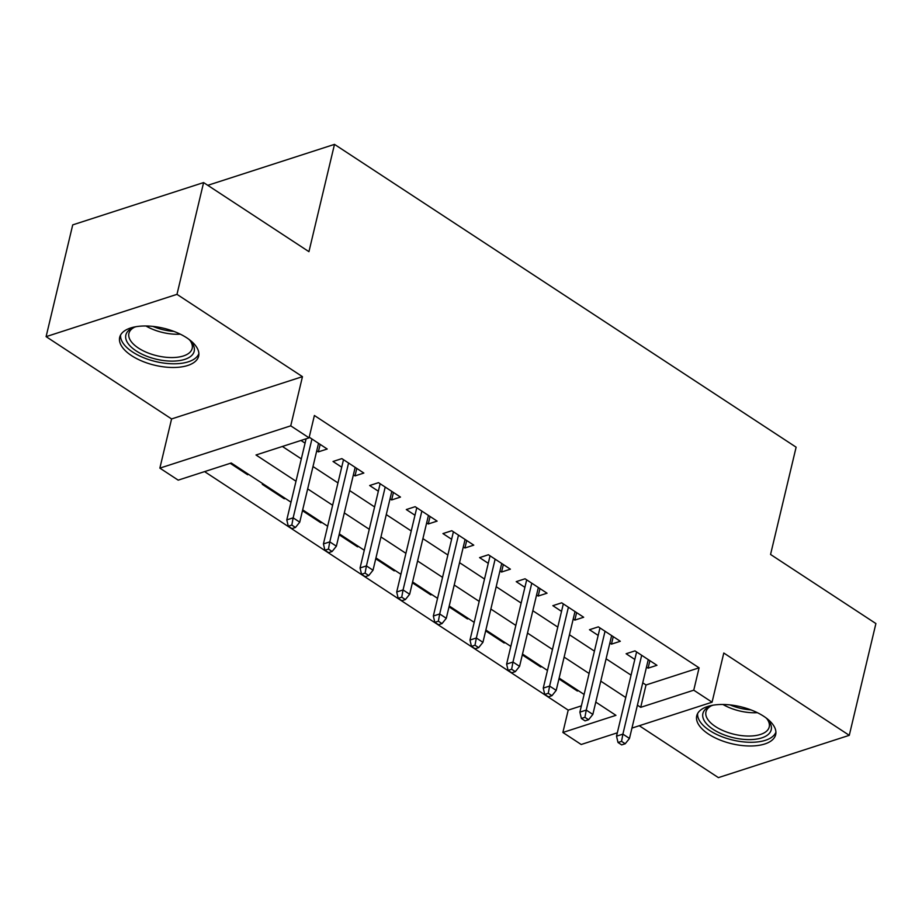 <?xml version="1.0" encoding="UTF-8"?>
<svg xmlns="http://www.w3.org/2000/svg" width="922" height="922" viewBox="0 0 922 922"><rect width="100%" height="100%" fill="white"/><g stroke="black" fill="none" stroke-linecap="round" stroke-linejoin="round"><path stroke-width="1.38" d="M131.581 355.65A40.58 19.028 -166.6 0 0 172.633 367.486A40.58 19.028 -166.6 0 0 198.645 356.146A40.58 19.028 -166.6 0 0 186.751 337.821A40.58 19.028 -166.6 0 0 145.699 325.985A40.58 19.028 -166.6 0 0 119.687 337.337A40.58 19.028 -166.6 0 0 131.581 355.65M708.615 734.154A40.58 19.028 -166.6 0 0 749.678 745.99A40.58 19.028 -166.6 0 0 775.679 734.638A40.58 19.028 -166.6 0 0 763.796 716.325A40.58 19.028 -166.6 0 0 722.744 704.477A40.58 19.028 -166.6 0 0 696.732 715.829A40.58 19.028 -166.6 0 0 708.615 734.154M291.006 502.19L231.249 462.994L178.188 480.143L159.863 468.122L290.741 425.837L309.066 437.846L256.005 454.995L295.997 481.226M171.584 418.945L302.462 376.66L176.978 294.349L203.601 182.579L72.723 224.876L46.1 336.645L171.584 418.945L159.863 468.122M639.28 725.729L718.399 777.626L849.277 735.33L723.793 653.018L712.072 702.195L631.95 728.092M617.325 732.817L581.194 744.492L562.881 732.471L615.942 715.334L595.785 702.103M204.58 471.615L568.206 710.124L562.881 732.471M176.978 294.349L46.1 336.645M203.601 182.579L308.939 251.671L334.49 144.374L796.124 447.182L770.562 554.468L875.9 623.56L849.277 735.33M316.742 450.812L318.367 451.872L327.206 449.014L309.216 437.212M353.38 474.842L355.005 475.902L363.844 473.055L341.866 458.626L333.026 461.484L341.705 467.189M390.018 498.871L391.643 499.943L400.482 497.085L378.504 482.667L369.664 485.525L378.343 491.219M426.656 522.901L428.281 523.973L437.12 521.114L415.142 506.697L406.302 509.555L414.981 515.248M463.293 546.942L464.918 548.002L473.758 545.144L451.78 530.726L442.94 533.584L451.619 539.278M499.931 570.972L501.556 572.032L510.396 569.174L488.418 554.756L479.578 557.614L488.257 563.307M536.569 595.001L538.194 596.061L547.034 593.203L525.056 578.786L516.216 581.644L524.895 587.337M573.207 619.031L574.832 620.103L583.672 617.244L561.694 602.827L552.854 605.673L561.533 611.378M609.845 643.06L611.47 644.132L620.31 641.274L598.332 626.856L589.481 629.714L598.171 635.408M577.564 690.163L577.368 691.027L558.939 678.938M540.926 666.133L540.73 666.986L522.301 654.908M504.288 642.104L504.092 642.957L485.663 630.867M467.65 618.063L467.454 618.927L449.026 606.837M431.023 594.033L430.816 594.897L412.388 582.808M394.386 570.003L394.178 570.868L375.75 558.778M357.748 545.974L357.54 546.827L339.112 534.748M321.11 521.944L320.902 522.797L302.474 510.719M284.472 497.915L284.264 498.767L262.286 484.35L263.3 484.015M568.206 710.124L581.379 705.86M578.382 690.693L577.368 691.027M541.744 666.664L540.73 666.986M505.106 642.634L504.092 642.957M468.468 618.604L467.454 618.927M431.83 594.563L430.816 594.897M395.192 570.534L394.178 570.868M358.554 546.504L357.54 546.827M321.916 522.474L320.902 522.797M285.278 498.445L284.264 498.767M248.64 474.404L247.626 474.738L230.235 463.328M642.738 682.822L646.022 684.977L699.083 667.828L314.39 415.499L309.066 437.846M282.397 446.467L301.321 458.879M312.996 466.532L337.959 482.909M349.634 490.562L374.597 506.939M386.272 514.603L411.235 530.968M422.91 538.632L447.873 554.998M459.548 562.662L484.511 579.039M496.186 586.692L521.149 603.069M532.824 610.721L557.787 627.098M569.462 634.762L594.425 651.128M606.1 658.792L631.063 675.158M646.483 667.102L648.108 668.162L656.948 665.304L634.97 650.886L626.119 653.744L634.809 659.437M300.975 440.462L305.067 443.148M334.49 144.374L207.784 185.322M302.462 376.66L290.741 425.837M699.083 667.828L693.759 690.186L712.072 702.195M584.099 694.45L559.147 678.073M547.461 670.421L522.509 654.044M510.823 646.391L485.871 630.014M474.185 622.35L449.233 605.985M437.547 598.32L412.595 581.955M400.92 574.291L375.957 557.914M364.282 550.261L339.319 533.884M327.644 526.232L302.681 509.854M637.413 705.169L640.698 707.335L693.759 690.186M307.671 488.891L332.635 505.256M344.309 512.92L369.273 529.297M380.947 536.95L405.911 553.327M417.585 560.979L442.548 577.356M454.223 585.021L479.186 601.386M490.861 609.05L515.824 625.416M527.499 633.08L552.462 649.457M564.137 657.109L589.1 673.486M600.775 681.139L625.738 697.516M646.022 684.977L640.698 707.335M649.895 660.671L648.108 668.162M247.834 473.873L247.626 474.738M613.257 636.641L611.47 644.132M576.619 612.611L574.832 620.103M539.981 588.582L538.194 596.061M503.343 564.552L501.556 572.032M466.705 540.511L464.918 548.002M430.067 516.481L428.281 523.973M393.429 492.452L391.643 499.943M356.791 468.422L355.005 475.902M320.153 444.392L318.367 451.872M636.595 651.946L616.518 736.182L622.892 734.119L641.677 655.288M621.555 741.357L618.017 742.498L621.682 744.895L625.22 743.754L621.555 741.357L622.892 734.119L629.484 738.441L648.27 659.61M616.518 736.182L618.017 742.498M625.22 743.754L629.484 738.441M765.779 717.685A35.117 16.458 13.4 0 1 768.038 720.059A35.117 16.458 13.4 0 1 757.193 738.983A35.117 16.458 13.4 0 1 713.179 729.371A35.117 16.458 13.4 0 1 710.124 706.264A35.117 16.458 13.4 0 1 713.213 705.169M711.461 705.733A32.512 15.248 -166.6 0 0 705.964 711.888A32.512 15.248 -166.6 0 0 715.484 726.571A32.512 15.248 -166.6 0 0 748.387 736.056A32.512 15.248 -166.6 0 0 769.225 726.962A32.512 15.248 -166.6 0 0 767.081 718.987M697.631 713.513A40.326 18.901 -166.6 0 0 709.652 730.524A40.326 18.901 -166.6 0 0 749.24 742.268A40.326 18.901 -166.6 0 0 775.921 732.16M188.733 339.192A35.117 16.458 13.4 0 1 191.004 341.566A35.117 16.458 13.4 0 1 193.378 353.345A35.117 16.458 13.4 0 1 151.704 357.955A35.117 16.458 13.4 0 1 126.66 332.969A35.117 16.458 13.4 0 1 133.091 327.759A35.117 16.458 13.4 0 1 136.179 326.665M134.428 327.229A32.512 15.248 -166.6 0 0 129.668 331.494A32.512 15.248 -166.6 0 0 128.919 333.384A32.512 15.248 -166.6 0 0 154.919 355.224A32.512 15.248 -166.6 0 0 191.43 350.36A32.512 15.248 -166.6 0 0 192.179 348.458A32.512 15.248 -166.6 0 0 190.047 340.483M120.598 335.009A40.326 18.901 -166.6 0 0 154.285 361.217A40.326 18.901 -166.6 0 0 198.311 354.855A40.326 18.901 -166.6 0 0 198.875 353.656M599.957 627.917L579.88 712.141L586.254 710.09L605.039 631.247M584.917 717.316L581.379 718.469L585.044 720.866L588.582 719.725L584.917 717.316L586.254 710.09L592.846 714.412L611.632 635.581M579.88 712.141L581.379 718.469M588.582 719.725L592.846 714.412M563.319 603.887L543.254 688.112L549.616 686.06L568.401 607.218M548.279 693.286L544.741 694.427L548.406 696.836L551.944 695.695L548.279 693.286L549.616 686.06L556.208 690.382L574.994 611.54M543.254 688.112L544.741 694.427M551.944 695.695L556.208 690.382M526.681 579.857L506.616 664.082L512.978 662.031L531.764 583.188M511.641 669.257L508.103 670.398L511.768 672.806L515.306 671.654L511.641 669.257L512.978 662.031L519.57 666.352L538.356 587.51M506.616 664.082L508.103 670.398M515.306 671.654L519.57 666.352M490.043 555.828L469.978 640.052L476.34 637.989L495.126 559.158M475.003 645.227L471.465 646.368L475.13 648.765L478.668 647.624L475.003 645.227L476.34 637.989L482.932 642.323L501.718 563.48M469.978 640.052L471.465 646.368M478.668 647.624L482.932 642.323M453.405 531.787L433.34 616.023L439.702 613.96L458.488 535.129M438.365 621.197L434.827 622.338L438.492 624.736L442.03 623.595L438.365 621.197L439.702 613.96L446.294 618.293L465.08 539.451M433.34 616.023L434.827 622.338M442.03 623.595L446.294 618.293M416.767 507.757L396.702 591.993L403.064 589.93L421.85 511.088M401.727 597.156L398.189 598.309L401.854 600.706L405.392 599.565L401.727 597.156L403.064 589.93L409.656 594.252L428.442 515.421M396.702 591.993L398.189 598.309M405.392 599.565L409.656 594.252M380.129 483.727L360.064 567.952L366.426 565.901L385.212 487.058M365.089 573.127L361.551 574.268L365.216 576.676L368.754 575.535L365.089 573.127L366.426 565.901L373.018 570.222L391.804 491.391M360.064 567.952L361.551 574.268M368.754 575.535L373.018 570.222M343.491 459.698L323.426 543.922L329.788 541.871L348.574 463.028M328.451 549.097L324.924 550.238L328.578 552.647L332.116 551.506L328.451 549.097L329.788 541.871L336.38 546.193L355.166 467.35M323.426 543.922L324.924 550.238M332.116 551.506L336.38 546.193M306.104 438.803L286.788 519.893L293.15 517.841L311.936 438.999M291.813 525.067L288.286 526.208L291.94 528.617L295.478 527.465L291.813 525.067L293.15 517.841L299.742 522.163L318.528 443.321M286.788 519.893L288.286 526.208M295.478 527.465L299.742 522.163M757.365 712.671A32.512 15.248 13.4 0 1 722.986 704.489M729.994 704.904A31.452 14.74 -166.6 0 0 750.923 709.882M180.32 334.179A32.512 15.248 13.4 0 1 145.941 325.985M152.948 326.4A31.452 14.74 -166.6 0 0 173.878 331.39"/></g></svg>
